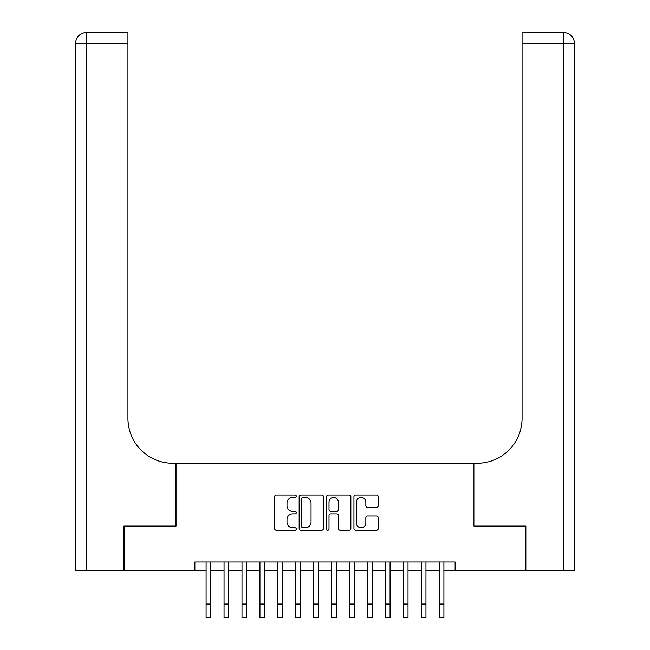<?xml version="1.0" encoding="UTF-8"?>
<svg xmlns="http://www.w3.org/2000/svg" width="650" height="650" viewBox="0 0 650 650"><rect width="100%" height="100%" fill="white"/><g stroke="black" fill="none" stroke-linecap="round" stroke-linejoin="round"><path stroke-width="0.97" d="M296.286 496.21A1.235 1.235 0 0 0 295.051 494.983L276.331 494.983A1.763 1.763 0 0 0 274.568 496.738L274.568 528.45A1.763 1.763 0 0 0 276.331 530.213L295.051 530.213A1.235 1.235 0 0 0 296.286 528.978A1.235 1.235 0 0 0 295.051 527.743L292.63 527.743A5.639 5.639 0 0 1 286.991 522.113L286.991 519.464A5.639 5.639 0 0 1 292.63 513.833L295.051 513.833A1.235 1.235 0 0 0 296.286 512.598A1.235 1.235 0 0 0 295.051 511.363L292.63 511.363A5.639 5.639 0 0 1 286.991 505.724L286.991 503.084A5.639 5.639 0 0 1 292.63 497.445L295.051 497.445A1.235 1.235 0 0 0 296.286 496.21M376.488 507.398A1.763 1.763 0 0 0 378.243 505.635L378.243 496.738A1.763 1.763 0 0 0 376.488 494.983L355.696 494.983A1.763 1.763 0 0 0 353.933 496.738L353.933 528.45A1.763 1.763 0 0 0 355.696 530.213L376.488 530.213A1.763 1.763 0 0 0 378.243 528.45L378.243 517.709A1.763 1.763 0 0 0 376.488 515.946L367.591 515.946A1.763 1.763 0 0 0 365.828 517.709L365.828 523.031A4.712 4.712 0 0 1 361.116 527.743A4.712 4.712 0 0 1 356.403 523.031L356.403 502.157A4.712 4.712 0 0 1 361.116 497.445A4.712 4.712 0 0 1 365.828 502.157L365.828 505.635A1.763 1.763 0 0 0 367.591 507.398L376.488 507.398M194.878 570.928L124.434 570.928L124.434 526.061L176.036 526.061L176.036 463.239L473.964 463.239L473.964 526.061L525.566 526.061L525.566 570.928L455.122 570.928L455.122 561.949L194.878 561.949L194.878 570.928L206.099 570.928M323.456 496.738A1.763 1.763 0 0 0 321.693 494.983L300.909 494.983A1.763 1.763 0 0 0 299.146 496.738L299.146 528.45A1.763 1.763 0 0 0 300.909 530.213L321.693 530.213A1.763 1.763 0 0 0 323.456 528.45L323.456 496.738M328.307 494.983L349.091 494.983A1.763 1.763 0 0 1 350.854 496.738L350.854 528.45A1.763 1.763 0 0 1 349.091 530.213L340.194 530.213A1.763 1.763 0 0 1 338.431 528.45L338.431 515.588A1.763 1.763 0 0 0 336.668 513.833L330.769 513.833A1.763 1.763 0 0 0 329.006 515.588L329.006 528.978A1.235 1.235 0 0 1 327.771 530.213A1.235 1.235 0 0 1 326.544 528.978L326.544 496.738A1.763 1.763 0 0 1 328.307 494.983M210.584 570.928L224.047 570.928M228.532 570.928L241.995 570.928M246.48 570.928L259.943 570.928M264.428 570.928L277.891 570.928M282.376 570.928L295.831 570.928M300.324 570.928L313.779 570.928M318.273 570.928L331.727 570.928M336.221 570.928L349.676 570.928M354.169 570.928L367.624 570.928M372.109 570.928L385.572 570.928M390.057 570.928L403.52 570.928M408.005 570.928L421.468 570.928M425.953 570.928L439.416 570.928M443.901 570.928L455.122 570.928M302.843 497.445A1.235 1.235 0 0 0 301.616 498.68L301.616 526.516A1.235 1.235 0 0 0 302.843 527.743L305.402 527.743A5.639 5.639 0 0 0 311.041 522.113L311.041 503.084A5.639 5.639 0 0 0 305.402 497.445L302.843 497.445M338.431 502.247A4.712 4.712 0 0 0 333.718 497.534A4.712 4.712 0 0 0 329.006 502.247L329.006 509.6A1.763 1.763 0 0 0 330.769 511.363L336.668 511.363A1.763 1.763 0 0 0 338.431 509.6L338.431 502.247M206.099 604.037L210.584 604.037L210.584 617.5L206.099 617.5L206.099 561.949M210.584 604.037L210.584 561.949M123.898 526.061L175.857 526.061L175.857 463.239L172.803 463.239A44.866 44.866 0 0 1 127.936 418.372L127.936 43.266L86.385 43.266L86.385 570.928L123.898 570.928L123.898 526.061M86.385 570.928L75.619 570.928L75.619 43.266A10.766 10.766 0 0 1 86.385 32.5L127.936 32.5L127.936 43.266M127.936 32.5L86.385 32.5A10.766 10.766 0 0 0 75.619 43.266L86.385 43.266L86.385 32.5M172.803 463.239A44.866 44.866 0 0 1 127.936 418.372M574.381 570.928L574.381 43.266L574.381 570.928L526.102 570.928L526.102 526.061L474.142 526.061L474.142 463.239L477.198 463.239A44.866 44.866 0 0 0 522.064 418.372L522.064 32.5L563.615 32.5L522.064 32.5M477.198 463.239A44.866 44.866 0 0 0 522.064 418.372M563.615 570.928L563.615 32.5A10.766 10.766 0 0 1 574.381 43.266A10.766 10.766 0 0 0 563.615 32.5A10.766 10.766 0 0 1 574.381 43.266L522.064 43.266M224.047 604.037L228.532 604.037L228.532 617.5L224.047 617.5L224.047 561.949M228.532 604.037L228.532 561.949M241.995 604.037L246.48 604.037L246.48 617.5L241.995 617.5L241.995 561.949M246.48 604.037L246.48 561.949M259.943 604.037L264.428 604.037L264.428 617.5L259.943 617.5L259.943 561.949M264.428 604.037L264.428 561.949M277.891 604.037L282.376 604.037L282.376 617.5L277.891 617.5L277.891 561.949M282.376 604.037L282.376 561.949M295.831 604.037L300.324 604.037L300.324 617.5L295.831 617.5L295.831 561.949M300.324 604.037L300.324 561.949M313.779 604.037L318.273 604.037L318.273 617.5L313.779 617.5L313.779 561.949M318.273 604.037L318.273 561.949M331.727 604.037L336.221 604.037L336.221 617.5L331.727 617.5L331.727 561.949M336.221 604.037L336.221 561.949M349.676 604.037L354.169 604.037L354.169 617.5L349.676 617.5L349.676 561.949M354.169 604.037L354.169 561.949M367.624 604.037L372.109 604.037L372.109 617.5L367.624 617.5L367.624 561.949M372.109 604.037L372.109 561.949M385.572 604.037L390.057 604.037L390.057 617.5L385.572 617.5L385.572 561.949M390.057 604.037L390.057 561.949M403.52 604.037L408.005 604.037L408.005 617.5L403.52 617.5L403.52 561.949M408.005 604.037L408.005 561.949M421.468 604.037L425.953 604.037L425.953 617.5L421.468 617.5L421.468 561.949M425.953 604.037L425.953 561.949M439.416 604.037L443.901 604.037L443.901 617.5L439.416 617.5L439.416 561.949M443.901 604.037L443.901 561.949"/></g></svg>
